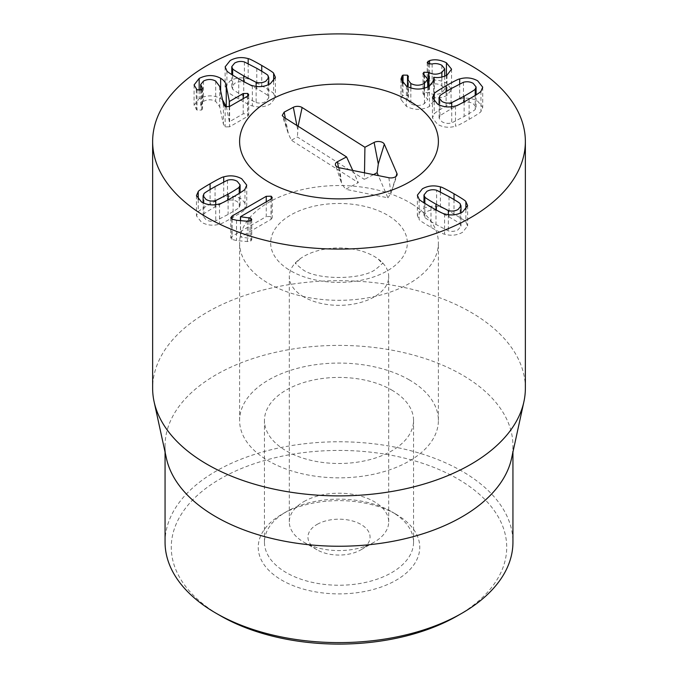 <?xml version="1.0" encoding="UTF-8"?>
<svg xmlns="http://www.w3.org/2000/svg" width="678" height="678" viewBox="0 0 678 678"><rect width="100%" height="100%" fill="white"/><g stroke="black" fill="none" stroke-linecap="round" stroke-linejoin="round"><path stroke-width="0.51" stroke-dasharray="3.39 2.54" d="M239.241 207.273L240.105 205.214L237.249 201.637C234.291 199.942 231.037 199.561 227.477 200.485L215.062 206.909C207.324 211.375 203.629 213.756 203.976 214.053L203.112 216.113L205.976 219.689C208.926 221.384 212.189 221.765 215.74 220.842L228.113 214.443C235.902 209.943 239.614 207.561 239.241 207.273L239.241 193.383M227.477 180.195L227.477 200.485M203.976 193.764L203.976 214.053M215.74 204.671L215.74 220.842M223.706 181.806L223.706 197.171C222.757 197.103 218.214 199.391 210.087 204.036C202.095 208.705 198.146 211.316 198.239 211.875L196.467 215.901L201.519 222.257C207.07 225.359 213.062 225.994 219.519 224.155C220.477 224.215 225.003 221.935 233.096 217.316C241.131 212.621 245.089 210.002 244.978 209.451L246.75 205.426L241.699 199.069C236.147 195.967 230.156 195.332 223.706 197.171M198.239 199.502L198.239 211.875M219.519 203.866L219.519 224.155M244.978 189.162L244.978 209.451M266.251 201.841L266.251 216.596L232.079 236.334L230.774 237.961L231.884 239.402L236.529 240.554L247.394 241.554L250.75 241.054L251.75 239.783L250.784 238.461L240.453 237.029L271.047 219.367L272.234 217.841L271.192 216.485L266.251 216.596M232.079 219.214L232.079 236.334M250.784 220.748L250.784 238.461M248.936 221.282L248.936 237.919M240.563 220.638L240.563 237.088M240.453 220.63L240.453 237.029M271.047 199.078L271.047 219.367M439.954 116.108L439.09 118.167L441.954 121.743C444.904 123.438 448.166 123.82 451.726 122.896L464.133 116.472C471.88 112.006 475.575 109.624 475.227 109.328L476.092 107.268L473.227 103.692C470.269 101.997 467.015 101.615 463.455 102.539L451.082 108.938C443.293 113.438 439.59 115.819 439.954 116.108L439.954 95.818M451.726 106.726L451.726 122.896M475.227 95.437L475.227 109.328M463.455 82.25L463.455 102.539M455.497 105.921L455.497 126.21C456.438 126.278 460.981 123.989 469.108 119.353C477.109 114.675 481.058 112.065 480.956 111.506L482.728 107.48L477.676 101.124C472.134 98.022 466.133 97.386 459.684 99.225C458.718 99.166 454.192 101.446 446.099 106.065C438.064 110.76 434.106 113.379 434.217 113.929L432.445 117.955L437.505 124.311C443.048 127.413 449.048 128.049 455.497 126.21M480.956 91.225L480.956 111.506M459.684 83.86L459.684 99.225M434.217 101.556L434.217 113.929M429.428 86.165L429.428 106.454L434.395 99.954L433.767 97.547C438.132 98.327 442.539 97.624 447.005 95.437L451.573 89.479L446.438 83.089C440.369 80.063 434.751 79.326 429.581 80.885L427.225 82.657L428.259 83.962L432.14 84.284C435.327 83.462 438.556 83.894 441.836 85.572L444.709 89.14L441.878 92.733C437.403 95.013 433.072 95.03 428.903 92.776L423.962 92.496L422.996 93.818L427.708 99.471L424.445 103.624C419.987 106.073 415.445 106.124 410.834 103.776L407.58 99.607L408.419 96.751L407.512 95.462L403.02 95.395L402.156 96.115L400.944 99.437L406.419 106.37C414.114 110.302 421.784 110.336 429.428 106.454M406.419 86.081L406.419 106.37M433.657 82.241L433.657 97.615M433.767 77.258L433.767 97.547M447.005 75.148L447.005 95.437M446.438 75.444L446.438 83.089M429.581 64.122L429.581 80.885M432.14 63.995L432.14 84.284M441.836 65.283L441.836 85.572M441.878 77.063L441.878 92.733M428.903 86.453L428.903 92.776M423.962 74.775L423.962 92.496M424.487 75.08L424.487 95.369M424.445 88.216L424.445 103.624M410.834 87.987L410.834 103.776M407.512 86.657L407.512 95.462M403.02 83.555L403.02 95.395M402.156 82.572L402.156 96.115M229.613 106.497L229.613 126.786L247.648 116.37L248.724 115.057L247.758 113.734L243.199 113.802L229.384 121.777L226.427 107.073M247.758 96.013L247.758 113.734M229.384 106.607L229.384 121.777M229.274 106.666L229.274 121.709M222.528 99.835L220.638 98.556C213.833 94.92 206.68 94.971 199.171 98.708L194.078 105.243L197.018 110.141L201.663 110.031L202.536 108.785L200.671 104.878L203.476 101.369C207.646 99.251 211.722 99.251 215.697 101.369L219.731 106.793L223.393 124.235L225.164 126.913L229.613 126.786M199.171 90.411L199.171 98.708M196.264 89.293L196.264 109.573M202.002 89.513L202.002 107.658M203.476 81.08L203.476 101.369M215.697 81.08L215.697 101.369M223.393 103.946L223.393 124.235M256.131 102.59C259.691 103.505 262.945 103.124 265.903 101.429L268.768 97.852L267.903 95.793C268.268 95.513 264.556 93.123 256.776 88.623L244.402 82.224C240.843 81.301 237.588 81.682 234.63 83.377L231.766 86.954L232.63 89.021C232.283 89.31 235.978 91.691 243.724 96.157L256.131 102.59L256.131 86.411M267.903 75.504L267.903 95.793M244.402 61.935L244.402 82.224M232.63 75.122L232.63 89.021M273.641 81.241L273.641 93.615C273.751 93.064 269.785 90.445 261.75 85.75C253.665 81.14 249.14 78.86 248.173 78.911C241.724 77.072 235.724 77.707 230.181 80.809L225.13 87.165L226.901 91.199C226.799 91.75 230.749 94.361 238.741 99.039C246.877 103.675 251.411 105.963 252.36 105.895C258.81 107.734 264.81 107.099 270.353 104.005L275.412 97.64L273.641 93.615M248.173 63.546L248.173 78.911M226.901 70.91L226.901 91.199M252.36 85.606L252.36 105.895M436.624 210.519C433.064 209.595 429.81 209.977 426.852 211.672L423.987 215.248L424.852 217.307C424.487 217.587 428.199 219.977 435.979 224.477L448.353 230.876C451.912 231.8 455.175 231.418 458.125 229.723L460.989 226.147L460.125 224.079C460.472 223.791 456.777 221.409 449.031 216.943L436.624 210.519L436.624 190.23M424.852 203.417L424.852 217.307M448.353 214.706L448.353 230.876M460.125 203.798L460.125 224.079M419.123 199.196L419.123 219.486C419.012 220.036 422.97 222.655 431.005 227.35C439.098 231.961 443.624 234.241 444.582 234.19C451.031 236.029 457.031 235.393 462.574 232.291L467.634 225.935L465.862 221.909C465.955 221.35 462.006 218.74 454.014 214.062C445.878 209.426 441.344 207.137 440.395 207.205C433.945 205.366 427.945 206.002 422.402 209.095L417.351 215.46L419.123 219.486M444.582 213.901L444.582 234.19M465.862 209.536L465.862 221.909M440.395 191.832L440.395 207.205M396.105 514.297L391.714 511.763A74.546 43.036 0 0 0 286.286 511.763A74.546 43.036 0 0 0 264.454 542.197A74.546 43.036 0 0 0 339 585.233A74.546 43.036 0 0 0 413.546 542.197A74.546 43.036 0 0 0 391.714 511.763L396.105 514.297A80.758 46.621 180 0 1 396.105 580.232A80.758 46.621 180 0 1 281.895 580.232A80.758 46.621 180 0 1 281.895 514.297A80.758 46.621 180 0 1 396.105 514.297M457.599 615.734A167.729 96.835 0 0 0 457.599 478.795A167.729 96.835 0 0 0 220.401 478.795A167.729 96.835 0 0 0 220.401 615.734M391.714 390.028A74.546 43.036 180 0 1 413.546 420.462A74.546 43.036 180 0 1 339 463.498A74.546 43.036 180 0 1 264.454 420.462A74.546 43.036 180 0 1 310.473 380.697A74.546 43.036 180 0 1 391.714 390.028M165.059 542.197A173.941 100.42 180 0 1 272.437 449.412A173.941 100.42 180 0 1 461.989 471.185A173.941 100.42 180 0 1 512.941 542.197M166.424 458.345A173.941 100.42 180 0 1 165.059 445.819A173.941 100.42 180 0 1 272.437 353.043A173.941 100.42 180 0 1 461.989 374.815A173.941 100.42 180 0 1 512.941 445.819A173.941 100.42 180 0 1 511.576 458.345M409.283 379.883A99.395 57.384 0 0 0 300.964 367.442A99.395 57.384 0 0 0 239.605 420.462A99.395 57.384 0 0 0 339 477.846A99.395 57.384 0 0 0 438.395 420.462A99.395 57.384 0 0 0 409.283 379.883M525.365 388.291A186.365 107.599 0 0 0 470.778 312.211A186.365 107.599 0 0 0 267.683 288.887A186.365 107.599 0 0 0 152.635 388.291M285.345 118.184L288.353 133.702L291.337 140.21L358.331 182.602L345.619 189.298L387.926 197.815L378.349 175.61M352.772 170.466L358.331 182.602M339.534 167.797L341.576 183.34L345.619 189.298M388.875 177.729L390.918 193.272L387.926 197.815M364.501 172.822L364.391 179.407L297.396 137.015L291.337 140.21M373.459 174.627L364.391 179.407M298.091 126.252L297.396 137.015M318.067 523.874A31.061 17.933 0 0 0 317.033 549.799A31.061 17.933 0 0 0 360.967 549.799A31.061 17.933 0 0 0 361.459 524.73A31.061 17.933 0 0 0 318.067 523.874M305.507 500.711A49.697 28.688 0 0 0 289.303 521.907A49.697 28.688 0 0 0 303.863 542.188A49.697 28.688 0 0 0 374.137 542.188A49.697 28.688 0 0 0 388.697 521.907A49.697 28.688 0 0 0 359.06 495.652A49.697 28.688 0 0 0 305.507 500.711M302.286 295.981A49.697 28.688 0 0 0 356.967 303.397A49.697 28.688 0 0 0 388.697 276.649A49.697 28.688 0 0 0 377.849 258.75A49.697 28.688 0 0 0 305.507 255.453A49.697 28.688 0 0 0 300.151 258.75A49.697 28.688 0 0 0 289.303 276.649A49.697 28.688 0 0 0 302.286 295.981M412.419 204.256A99.395 57.384 180 0 1 438.395 242.936A99.395 57.384 180 0 1 339 300.32A99.395 57.384 180 0 1 239.605 242.936A99.395 57.384 180 0 1 303.074 189.433A99.395 57.384 180 0 1 412.419 204.256M215.062 186.619L215.062 206.909M228.113 199.849L228.113 214.443M210.087 189.535L210.087 204.036M233.096 197.027L233.096 217.316M271.192 198.976L271.192 216.485M231.884 219.113L231.884 239.402M236.529 220.265L236.529 240.554M247.394 221.265L247.394 241.554M250.75 220.765L250.75 241.054M464.133 101.886L464.133 116.472M451.082 88.648L451.082 108.938M469.108 99.064L469.108 119.353M446.099 91.564L446.099 106.065M428.149 63.605L428.149 81.453M428.259 63.673L428.259 83.962M428.564 86.631L428.564 92.581M424.106 74.868L424.106 95.157M408.114 77.436L408.114 97.725M247.648 96.081L247.648 116.37M243.199 98.657L243.199 113.802M220.638 90.818L220.638 98.556M197.018 89.852L197.018 110.141M201.663 89.742L201.663 110.031M219.731 86.504L219.731 106.793M225.164 106.624L225.164 126.913M256.776 68.334L256.776 88.623M243.724 81.572L243.724 96.157M261.75 71.249L261.75 85.75M238.741 78.75L238.741 99.039M435.979 209.883L435.979 224.477M449.031 196.654L449.031 216.943M431.005 207.061L431.005 227.35M454.014 199.569L454.014 214.062M283.76 117.184L288.353 133.702L282.243 115.438M338.508 167.525L341.576 183.34L335.483 165.093M396.071 176.348L390.918 193.272L397.02 175.026M296.871 125.481L297.532 128.862M288.523 269.53A68.334 39.451 180 0 1 324.355 204.4A68.334 39.451 180 0 1 404.13 254.877A68.334 39.451 180 0 1 288.523 269.53M240.105 205.214L240.105 192.849M203.112 216.113L203.112 202.807M196.467 195.611L196.467 215.901M246.75 185.136L246.75 205.426M230.774 217.672L230.774 237.961M251.75 219.494L251.75 239.783M272.234 197.561L272.234 217.841M439.09 118.167L439.09 104.861M476.092 107.268L476.092 94.903M482.728 87.191L482.728 107.48M432.445 97.666L432.445 117.955M434.395 79.665L434.395 99.954M451.573 69.19L451.573 89.479M427.225 62.368L427.225 82.657M444.709 76.224L444.709 89.14M422.996 73.529L422.996 93.818M427.708 87.038L427.708 99.471M407.58 86.691L407.58 99.607M408.419 76.461L408.419 96.751M400.944 79.148L400.944 99.437M248.724 94.767L248.724 115.057M194.078 84.953L194.078 105.243M202.536 88.496L202.536 108.785M200.671 90.182L200.671 104.878M268.768 97.852L268.768 84.547M231.766 86.954L231.766 74.588M275.412 77.351L275.412 97.64M225.13 66.876L225.13 87.165M423.987 215.248L423.987 202.875M460.989 226.147L460.989 212.841M417.351 195.171L417.351 215.46M467.634 205.646L467.634 225.935M286.286 511.763L281.895 514.297M413.546 542.197L413.546 420.462M264.454 542.197L264.454 420.462M165.059 445.819L165.059 452.107M512.941 445.819L512.941 452.107M438.395 420.462L438.395 242.936M239.605 420.462L239.605 242.936M360.967 549.799L374.137 542.188M317.033 549.799L303.863 542.188M388.697 521.907L388.697 276.649M289.303 521.907L289.303 276.649M300.151 258.75L295.472 263.632L295.472 262.818C294.54 262.725 296.65 264.725 301.812 268.819C314.499 280.336 363.391 280.438 376.527 268.607C381.409 264.649 383.409 262.717 382.528 262.818L382.528 263.632L377.849 258.75"/><path stroke-width="1.02" d="M215.74 200.552L228.113 194.154C235.902 189.662 239.614 187.272 239.241 186.992L240.105 184.924L237.249 181.348C234.291 179.653 231.037 179.272 227.477 180.195L215.062 186.619C207.324 191.086 203.629 193.467 203.976 193.764L203.112 195.823L205.976 199.4C208.926 201.095 212.189 201.476 215.74 200.552L215.74 204.671M239.241 186.992L239.241 193.383M223.706 176.882C230.156 175.043 236.147 175.678 241.699 178.78L246.75 185.136L244.978 189.162C245.089 189.713 241.131 192.332 233.096 197.027C225.003 201.646 220.477 203.925 219.519 203.866C213.062 205.705 207.07 205.07 201.519 201.976L196.467 195.611L198.239 191.586C198.146 191.026 202.095 188.416 210.087 183.746C218.214 179.102 222.757 176.814 223.706 176.882L223.706 181.806M198.239 191.586L198.239 199.502M266.251 196.306L271.192 196.205L272.234 197.561L271.047 199.078L240.453 216.74L250.784 218.172L251.75 219.494L250.75 220.765L247.394 221.265L236.529 220.265L231.884 219.113L230.774 217.672L232.079 216.045L266.251 196.306L266.251 201.841M232.079 216.045L232.079 219.214M250.784 218.172L250.784 220.748M248.936 217.63L248.936 221.282M240.563 216.807L240.563 220.638M240.453 216.74L240.453 220.63M451.726 102.615L464.133 96.183C471.88 91.716 475.575 89.335 475.227 89.047L476.092 86.979L473.227 83.402C470.269 81.707 467.015 81.326 463.455 82.25L451.082 88.648C443.293 93.149 439.59 95.539 439.954 95.818L439.09 97.878L441.954 101.454C444.904 103.149 448.166 103.531 451.726 102.615L451.726 106.726M475.227 89.047L475.227 95.437M434.217 93.64C434.106 93.089 438.064 90.471 446.099 85.775C454.192 81.165 458.718 78.885 459.684 78.936C466.133 77.097 472.134 77.733 477.676 80.835L482.728 87.191L480.956 91.225C481.058 91.776 477.109 94.386 469.108 99.064C460.981 103.7 456.438 105.988 455.497 105.921C449.048 107.76 443.048 107.124 437.505 104.031L432.445 97.666L434.217 93.64L434.217 101.556M459.684 78.936L459.684 83.86M402.156 75.826L403.02 75.105L407.512 75.173L408.419 76.461L407.58 79.318L410.834 83.487C415.445 85.835 419.987 85.784 424.445 83.335L427.708 79.182L422.996 73.529L423.962 72.207L428.903 72.495C433.072 74.741 437.403 74.724 441.878 72.444L444.709 68.851L441.836 65.283C438.556 63.605 435.327 63.181 432.14 63.995L428.259 63.673L427.225 62.368L429.581 60.596C434.751 59.037 440.369 59.774 446.438 62.8L451.573 69.19L447.005 75.148C442.539 77.334 438.132 78.038 433.767 77.258L434.395 79.665L429.428 86.165C421.784 90.047 414.114 90.013 406.419 86.081L400.944 79.148L402.156 75.826L402.156 82.572M433.657 77.326L433.657 82.241M446.438 62.8L446.438 75.444M429.581 60.596L429.581 64.122M441.878 72.444L441.878 77.063M428.903 72.495L428.903 86.453M423.962 72.207L423.962 74.775M424.445 83.335L424.445 88.216M410.834 83.487L410.834 87.987M407.512 75.173L407.512 86.657M403.02 75.105L403.02 83.555M202.002 87.369L202.536 88.496L201.663 89.742L197.018 89.852L194.078 84.953L199.171 78.419C206.68 74.682 213.833 74.631 220.638 78.267C223.969 80.233 225.842 82.784 226.257 85.911L229.384 101.488L243.199 93.513L247.758 93.445L248.724 94.767L247.648 96.081L229.613 106.497L225.164 106.624L223.393 103.946L219.731 86.504L215.697 81.08C211.722 78.962 207.646 78.962 203.476 81.08L200.671 84.589L202.002 87.369L202.002 89.513M247.758 93.445L247.758 96.013M229.384 101.488L229.384 106.607M229.274 101.42L229.274 106.666M226.427 107.073L222.528 99.835M226.257 85.911L226.257 106.2M199.171 78.419L199.171 90.411M232.63 68.732C232.283 69.02 235.978 71.402 243.724 75.877L256.131 82.301C259.691 83.216 262.945 82.835 265.903 81.14L268.768 77.563L267.903 75.504C268.268 75.224 264.556 72.834 256.776 68.334L244.402 61.935C240.843 61.012 237.588 61.393 234.63 63.088L231.766 66.664L232.63 68.732L232.63 75.122M256.131 82.301L256.131 86.411M273.641 73.326L275.412 77.351L270.353 83.716C264.81 86.809 258.81 87.445 252.36 85.606C251.411 85.674 246.877 83.386 238.741 78.75C230.749 74.08 226.799 71.461 226.901 70.91L225.13 66.876L230.181 60.52C235.724 57.418 241.724 56.791 248.173 58.622C249.14 58.571 253.665 60.85 261.75 65.461C269.785 70.156 273.751 72.775 273.641 73.326L273.641 81.241M248.173 58.622L248.173 63.546M424.852 197.018C424.487 197.306 428.199 199.688 435.979 204.188L448.353 210.587C451.912 211.511 455.175 211.129 458.125 209.434L460.989 205.858L460.125 203.798C460.472 203.502 456.777 201.12 449.031 196.654L436.624 190.23C433.064 189.306 429.81 189.687 426.852 191.382L423.987 194.959L424.852 197.018L424.852 203.417M448.353 210.587L448.353 214.706M440.395 186.916C441.344 186.848 445.878 189.137 454.014 193.772C462.006 198.451 465.955 201.061 465.862 201.62L467.634 205.646L462.574 212.002C457.031 215.104 451.031 215.74 444.582 213.901C443.624 213.96 439.098 211.68 431.005 207.061C422.97 202.366 419.012 199.747 419.123 199.196L417.351 195.171L422.402 188.815C427.945 185.713 433.945 185.077 440.395 186.916L440.395 191.832M465.862 201.62L465.862 209.536M207.222 217.579A186.365 107.599 180 0 1 152.635 141.499A186.365 107.599 180 0 1 339 33.9A186.365 107.599 180 0 1 525.365 141.499A186.365 107.599 180 0 1 410.317 240.902A186.365 107.599 180 0 1 207.222 217.579M409.283 100.92A99.395 57.384 180 0 1 438.395 141.499A99.395 57.384 180 0 1 339 198.874A99.395 57.384 180 0 1 239.605 141.499A99.395 57.384 180 0 1 300.964 88.479A99.395 57.384 180 0 1 409.283 100.92M216.011 613.2L220.401 615.734A167.729 96.835 0 0 0 457.599 615.734L461.998 613.2A173.941 100.42 180 0 1 216.011 613.2A173.941 100.42 180 0 1 216.002 613.2A173.941 100.42 180 0 1 165.059 542.197L165.059 452.107M512.941 452.107L512.941 542.197A173.941 100.42 180 0 1 461.998 613.2M523.908 401.707L511.576 458.345A173.941 100.42 180 0 1 339 546.248A173.941 100.42 180 0 1 166.424 458.345L154.092 401.707A186.365 107.599 0 0 0 207.222 464.371A186.365 107.599 0 0 0 399.427 490.075A186.365 107.599 0 0 0 523.908 401.707A186.365 107.599 0 0 0 525.365 388.291L525.365 141.499M152.635 141.499L152.635 388.291A186.365 107.599 0 0 0 154.092 401.707M284.167 112.116L293.345 107.285A6.212 3.585 180 0 1 302.117 107.514L364.925 147.253L374.103 142.422A6.212 3.585 180 0 1 384.316 144.202L396.944 173.483A6.212 3.585 180 0 1 397.02 175.026A6.212 3.585 180 0 1 388.875 177.729L339.534 167.797A6.212 3.585 180 0 1 335.483 165.093A6.212 3.585 180 0 1 337.39 161.762L346.568 156.923L283.76 117.184L282.243 115.438L284.167 112.116L285.345 118.184M346.568 156.923L352.772 170.466M384.316 144.202L378.29 164L377.095 172.712L373.459 174.627M378.349 175.61L377.095 172.712M364.925 147.253L364.501 172.822M412.419 102.819A99.395 57.384 180 0 1 438.395 141.499A99.395 57.384 180 0 1 339 198.874A99.395 57.384 180 0 1 239.605 141.499A99.395 57.384 180 0 1 303.074 87.987A99.395 57.384 180 0 1 412.419 102.819M228.113 194.154L228.113 199.849M210.087 183.746L210.087 189.535M271.192 196.205L271.192 198.976M464.133 96.183L464.133 101.886M446.099 85.775L446.099 91.564M428.149 61.164L428.149 63.605M428.564 72.292L428.564 86.631M243.199 93.513L243.199 98.657M220.638 78.267L220.638 90.818M243.724 75.877L243.724 81.572M261.75 65.461L261.75 71.249M435.979 204.188L435.979 209.883M454.014 193.772L454.014 199.569M337.39 161.762L338.508 167.525M396.944 173.483L396.071 176.348M374.103 142.422L378.29 164M302.117 107.514L298.091 126.252M293.345 107.285L296.871 125.481M240.105 192.849L240.105 184.924M203.112 202.807L203.112 195.823M439.09 104.861L439.09 97.878M476.092 94.903L476.092 86.979M444.709 68.851L444.709 76.224M427.708 79.182L427.708 87.038M407.58 79.318L407.58 86.691M200.671 84.589L200.671 90.182M268.768 84.547L268.768 77.563M231.766 74.588L231.766 66.664M423.987 202.875L423.987 194.959M460.989 212.841L460.989 205.858M220.401 615.734L216.002 613.2"/></g></svg>
